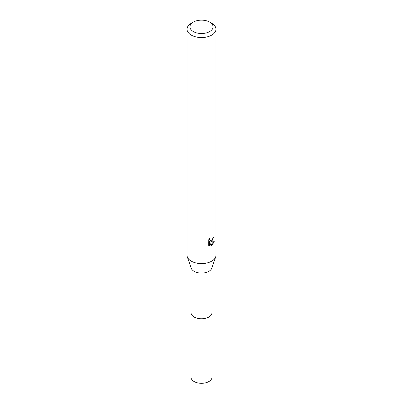 <?xml version="1.0" encoding="UTF-8"?>
<svg xmlns="http://www.w3.org/2000/svg" width="403" height="403" viewBox="0 0 403 403"><rect width="100%" height="100%" fill="white"/><g stroke="black" fill="none" stroke-linecap="round" stroke-linejoin="round"><path stroke-width="0.6" d="M211.968 312.471A10.478 6.05 180 0 1 211.978 312.733A10.468 6.04 180 0 1 208.9 316.995A10.468 6.04 180 0 1 197.495 318.305A10.468 6.04 180 0 1 191.032 312.723A10.478 6.05 180 0 1 191.032 312.471M211.968 312.547A10.473 6.045 180 0 1 208.905 317.005A10.473 6.045 180 0 1 197.349 318.279A10.473 6.045 180 0 1 191.032 312.547M209.686 22.11L211.731 23.288A14.468 8.352 180 0 1 215.968 29.197L215.968 255.235A14.468 8.352 180 0 1 215.691 256.872L211.761 268.232A10.468 6.04 180 0 1 208.9 271.325A10.468 6.04 180 0 1 198.462 272.831A10.468 6.04 180 0 1 191.239 268.232L187.309 256.872A14.468 8.352 180 0 1 187.032 255.235L187.032 29.197A14.468 8.352 180 0 1 191.269 23.288L193.314 22.11A11.576 6.685 180 0 1 209.686 22.11A11.576 6.685 180 0 1 209.686 31.56A11.576 6.685 180 0 1 193.314 31.56A11.576 6.685 180 0 1 193.314 22.11L191.269 23.288M215.691 256.872A14.468 8.352 180 0 1 211.731 261.144A14.468 8.352 180 0 1 197.304 263.23A14.468 8.352 180 0 1 187.309 256.872M209.55 245.79L208.23 245.014L208.23 240.354L209.751 238.47L209.545 239.397L210.104 240.5L211.731 240.203L212.779 238.531L212.93 237.563A14.468 8.352 0 0 0 213.812 236.833L211.731 241.452L210.346 241.976L214.31 241.719L211.731 245.472L211.051 245.759L209.55 242.017L209.55 245.795L208.855 245.392L208.855 241.614L209.55 242.017M215.968 29.197A14.468 8.352 180 0 1 211.731 35.101A14.468 8.352 180 0 1 195.964 36.915A14.468 8.352 180 0 1 187.032 29.197M212.341 239.488L209.656 241.578L210.346 241.976M212.89 238.052L213.011 237.503M210.109 240.5L208.9 239.402M208.517 245.281L208.855 245.387M210.829 245.19L213.404 241.901M191.022 312.733A10.478 6.05 180 0 0 194.095 317.01A10.478 6.05 180 0 0 205.51 318.32A10.478 6.05 180 0 0 211.978 312.733L211.968 377.268A10.468 6.04 180 0 1 205.505 382.85A10.468 6.04 180 0 1 194.1 381.54A10.468 6.04 180 0 1 191.032 377.268L191.032 267.647M211.968 312.723L211.968 267.647"/></g></svg>
